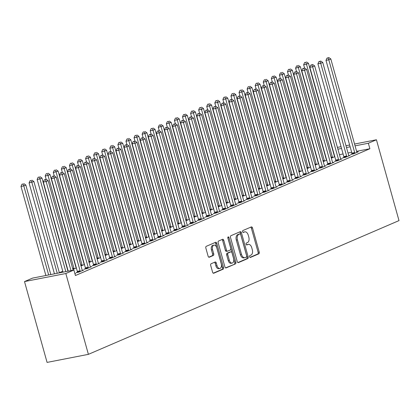 <?xml version="1.0" encoding="UTF-8"?>
<svg xmlns="http://www.w3.org/2000/svg" width="420" height="420" viewBox="0 0 420 420"><rect width="100%" height="100%" fill="white"/><g stroke="black" fill="none" stroke-linecap="round" stroke-linejoin="round"><path stroke-width="0.63" d="M249.59 256.741A0.982 0.593 79 0 0 250.331 257.471A0.982 0.593 79 0 0 250.409 257.444L258.83 253.822A1.402 0.851 79 0 0 259.245 252.131L252.488 227.929A1.402 0.851 79 0 0 251.428 226.889A1.402 0.851 79 0 0 251.323 226.921L242.897 230.548A0.982 0.593 79 0 0 242.608 231.73A0.982 0.593 79 0 0 243.348 232.454A0.982 0.593 79 0 0 243.422 232.433L244.514 231.961A4.494 2.725 79 0 1 244.855 231.856A4.494 2.725 79 0 1 248.252 235.174L248.813 237.19A4.494 2.725 79 0 1 247.48 242.587L246.388 243.054A0.982 0.593 79 0 0 246.099 244.235A0.982 0.593 79 0 0 246.839 244.96A0.982 0.593 79 0 0 246.918 244.939L248.005 244.472A4.494 2.725 79 0 1 248.346 244.367A4.494 2.725 79 0 1 251.743 247.679L252.304 249.701A4.494 2.725 79 0 1 250.971 255.092L249.884 255.565A0.982 0.593 79 0 0 249.59 256.741M211.118 263.744A1.402 0.851 79 0 0 210.698 265.43L212.594 272.223A1.402 0.851 79 0 0 213.659 273.257A1.402 0.851 79 0 0 213.764 273.226L223.12 269.194A1.402 0.851 79 0 0 223.535 267.509L216.778 243.306A1.402 0.851 79 0 0 215.717 242.267A1.402 0.851 79 0 0 215.607 242.298L206.257 246.33A1.402 0.851 79 0 0 205.837 248.015L208.126 256.216A1.402 0.851 79 0 0 209.191 257.255A1.402 0.851 79 0 0 209.297 257.219L213.297 255.497A1.402 0.851 79 0 0 213.717 253.811L212.578 249.743A3.754 2.273 79 0 1 213.98 245.144A3.754 2.273 79 0 1 216.82 247.916L221.272 263.855A3.754 2.273 79 0 1 219.87 268.454A3.754 2.273 79 0 1 217.03 265.676L216.29 263.025A1.402 0.851 79 0 0 215.229 261.986A1.402 0.851 79 0 0 215.119 262.017L211.118 263.744M73.899 270.039L65.825 273.514L24.507 281.573L32.582 278.098L73.899 270.039L75.427 275.52L369.883 148.733L368.356 143.252L355.068 145.845M65.825 273.514L88.394 354.349L399 220.605L376.43 139.771L368.356 143.252M237.248 261.608A1.402 0.851 79 0 0 238.313 262.642A1.402 0.851 79 0 0 238.418 262.61L247.774 258.578A1.402 0.851 79 0 0 248.189 256.893L241.432 232.691A1.402 0.851 79 0 0 240.371 231.651A1.402 0.851 79 0 0 240.261 231.683L230.906 235.715A1.402 0.851 79 0 0 230.491 237.4L237.248 261.608M235.447 263.886L226.091 267.918A1.402 0.851 79 0 1 225.986 267.95A1.402 0.851 79 0 1 224.921 266.915L218.164 242.708A1.402 0.851 79 0 1 218.584 241.022L222.584 239.295A1.402 0.851 79 0 1 222.689 239.264A1.402 0.851 79 0 1 223.755 240.298L226.496 250.115A1.402 0.851 79 0 0 227.556 251.155A1.402 0.851 79 0 0 227.661 251.118L230.317 249.979A1.402 0.851 79 0 0 230.732 248.294L227.882 238.072A0.982 0.593 79 0 1 228.249 236.87A0.982 0.593 79 0 1 228.989 237.594L235.862 262.201A1.402 0.851 79 0 1 235.447 263.886L225.577 267.876M24.507 281.573L47.077 362.407L88.394 354.349M77.401 272.108L76.094 272.669L78.881 272.123L83.727 270.039L82.267 270.322M93.55 265.151L92.242 265.713L95.036 265.167L99.881 263.083L98.417 263.366M76.356 267.955L72.928 269.43M109.704 258.195L108.397 258.757L111.184 258.216L116.03 256.127L114.571 256.415M92.51 260.998L89.082 262.474M125.853 251.244L124.546 251.806L127.339 251.26L132.185 249.175L130.72 249.459M108.659 254.042L105.231 255.518M142.007 244.288L140.7 244.85L143.493 244.303L148.339 242.219L146.874 242.503M124.814 247.086L121.385 248.566M158.161 237.332L156.854 237.893L159.642 237.353L164.488 235.263L163.028 235.547M140.968 240.135L137.54 241.61M174.31 230.375L173.003 230.942L175.796 230.396L180.642 228.307L179.177 228.596M157.117 233.179L153.689 234.654M190.465 223.424L189.158 223.986L191.951 223.44L196.796 221.356L195.332 221.639M173.271 226.222L169.843 227.698M206.619 216.468L205.312 217.03L208.1 216.484L212.945 214.4L211.486 214.683M189.425 219.266L185.992 220.747M222.768 209.512L221.461 210.073L224.254 209.533L229.1 207.443L227.635 207.732M205.574 212.315L202.146 213.791M238.922 202.555L237.615 203.123L240.403 202.577L245.249 200.487L243.789 200.776M221.728 205.359L218.3 206.834M255.071 195.605L253.764 196.166L256.557 195.62L261.403 193.536L259.938 193.82M237.878 198.403L234.449 199.878M271.226 188.648L269.918 189.21L272.711 188.664L277.557 186.58L276.092 186.863M254.032 191.447L250.603 192.927M287.38 181.692L286.072 182.254L288.86 181.713L293.706 179.624L292.246 179.912M270.186 184.496L266.758 185.971M303.529 174.736L302.221 175.303L305.014 174.757L309.86 172.672L308.395 172.956M286.335 177.539L282.907 179.015M319.683 167.785L318.376 168.347L321.169 167.8L326.014 165.716L324.55 166M302.489 170.583L299.061 172.064M335.837 160.828L334.525 161.39L337.318 160.844L342.163 158.76L340.704 159.043M318.644 163.632L315.21 165.107M351.986 153.872L350.679 154.434L353.472 153.893L358.318 151.804L356.853 152.093M334.793 156.676L331.364 158.151M369.883 148.733L356.601 151.321M351.661 152.287L348.017 152.996M343.082 153.962L339.439 154.67M62.774 271.236L59.346 272.717M326.718 160.151L323.29 161.627M343.912 157.353L342.605 157.915L345.397 157.369L350.243 155.284L348.779 155.568M310.564 167.108L307.135 168.583M327.757 164.304L326.45 164.871L329.243 164.325L334.089 162.236L332.624 162.524M294.415 174.064L290.981 175.539M311.608 171.26L310.301 171.822L313.089 171.281L317.935 169.192L316.475 169.481M278.26 181.015L274.832 182.495M295.454 178.216L294.147 178.778L296.94 178.232L301.786 176.148L300.321 176.431M262.106 187.971L258.678 189.446M279.3 185.173L277.993 185.734L280.786 185.189L285.631 183.104L284.167 183.388M245.957 194.927L242.529 196.403M263.151 192.124L261.844 192.685L264.632 192.145L269.477 190.055L268.018 190.344M229.803 201.884L226.375 203.359M246.997 199.08L245.69 199.642L248.483 199.096L253.328 197.012L251.864 197.295M213.654 208.834L210.221 210.315M230.843 206.036L229.535 206.598L232.328 206.052L237.174 203.968L235.709 204.251M197.5 215.791L194.072 217.266M214.694 212.987L213.386 213.554L216.179 213.008L221.025 210.924L219.56 211.208M181.346 222.747L177.917 224.222M198.539 219.944L197.232 220.505L200.025 219.965L204.871 217.875L203.406 218.164M165.197 229.703L161.763 231.178M182.39 226.9L181.083 227.462L183.871 226.916L188.716 224.831L187.257 225.115M149.042 236.654L145.614 238.135M166.236 233.856L164.929 234.418L167.722 233.872L172.567 231.788L171.103 232.071M132.888 243.611L129.46 245.086M150.082 240.807L148.775 241.374L151.567 240.828L156.413 238.739L154.948 239.027M116.739 250.567L113.311 252.042M133.933 247.763L132.626 248.325L135.413 247.784L140.259 245.695L138.799 245.984M100.585 257.518L97.157 258.998M117.779 254.72L116.471 255.281L119.264 254.735L124.11 252.651L122.645 252.934M84.436 264.474L81.002 265.949M101.624 261.676L100.317 262.238L103.11 261.692L107.956 259.607L106.491 259.891M85.475 268.627L84.168 269.194L86.961 268.648L91.807 266.558L90.342 266.847M74.954 273.814L75.653 273.514L74.912 273.661M350.133 146.806L346.49 147.515M341.555 148.481L337.911 149.189M376.43 139.771L354.564 144.039M349.629 145L345.986 145.714M341.05 146.674L337.407 147.389M248.346 244.367L247.233 244.582A4.494 2.725 79 0 0 246.887 244.687L248.005 244.472M246.482 244.86L246.887 244.687M244.855 231.856L243.737 232.076A4.494 2.725 79 0 0 243.395 232.181L244.514 231.961M242.991 232.355L243.395 232.181M249.974 257.371L257.712 254.037A1.402 0.851 79 0 0 258.132 252.352L251.37 228.144A1.402 0.851 79 0 0 250.719 227.183M237.904 262.568L246.656 258.799A1.402 0.851 79 0 0 247.07 257.113L240.314 232.906A1.402 0.851 79 0 0 239.657 231.945M246.372 257.072A0.982 0.593 79 0 0 246.666 255.896L240.734 234.644A0.982 0.593 79 0 0 239.988 233.919A0.982 0.593 79 0 0 239.915 233.945L238.765 234.439A4.494 2.725 79 0 0 237.431 239.836L241.484 254.357A4.494 2.725 79 0 0 244.881 257.675A4.494 2.725 79 0 0 245.222 257.57L246.372 257.072M238.954 234.129A0.982 0.593 79 0 0 238.875 234.14A0.982 0.593 79 0 0 238.802 234.161L239.915 233.945M244.881 257.675L243.768 257.891A4.494 2.725 79 0 1 240.371 254.578L236.313 240.051A4.494 2.725 79 0 1 237.652 234.654L238.802 234.161M227.446 251.165L226.543 251.339A1.402 0.851 79 0 1 226.438 251.37A1.402 0.851 79 0 1 225.377 250.336L222.637 240.518A1.402 0.851 79 0 0 221.981 239.558M234.328 264.107A1.402 0.851 79 0 0 234.743 262.421L227.876 237.809A0.982 0.593 79 0 0 227.824 237.657M229.336 260.305A3.754 2.273 79 0 0 232.176 263.078A3.754 2.273 79 0 0 233.578 258.478L232.013 252.861A1.402 0.851 79 0 0 230.947 251.827A1.402 0.851 79 0 0 230.843 251.858L228.186 253.003A1.402 0.851 79 0 0 227.771 254.688L229.336 260.305L228.223 260.521A3.754 2.273 79 0 0 231.063 263.293L232.176 263.078M229.945 252.037A1.402 0.851 79 0 0 229.834 252.042A1.402 0.851 79 0 0 229.724 252.079L230.843 251.858M228.223 260.521L226.653 254.909A1.402 0.851 79 0 1 227.073 253.223L229.724 252.079M219.87 268.454L218.752 268.669A3.754 2.273 79 0 1 215.912 265.897L215.171 263.24A1.402 0.851 79 0 0 214.515 262.279M213.98 245.144L212.867 245.364A3.754 2.273 79 0 0 211.465 249.963L212.578 249.743M208.782 257.177L212.184 255.717A1.402 0.851 79 0 0 212.599 254.027L211.465 249.963M213.25 273.184L222.002 269.414A1.402 0.851 79 0 0 222.416 267.729L215.66 243.521A1.402 0.851 79 0 0 215.003 242.56M334.677 156.723L334.572 156.544A1.428 0.866 -101 0 1 334.373 156.056L308.474 63.305L306.458 64.176L303.665 64.722L304.589 68.035M305.729 62.297L304.61 62.517L305.729 62.297L306.458 64.176L332.351 156.928A1.428 0.866 -101 0 1 332.435 157.463L332.446 157.684M306.537 61.95L308.474 63.305M303.665 64.722L304.61 62.517M354.779 153.326L354.769 153.106A1.428 0.866 79 0 0 354.685 152.57L328.786 59.819L330.808 58.947L356.706 151.704A1.428 0.866 79 0 0 356.906 152.187L357.01 152.371M351.997 154.177L351.981 153.652A1.428 0.866 79 0 0 351.892 153.116L325.999 60.365L328.786 59.819L328.062 57.939L328.865 57.593L326.944 58.16L328.062 57.939M326.944 58.16L325.999 60.365M330.808 58.947L328.865 57.593M326.603 160.204L326.498 160.02A1.428 0.866 -101 0 1 326.298 159.537L300.4 66.785L295.591 68.198L296.515 71.51M297.649 65.772L296.536 65.993L297.649 65.772L298.379 67.652L324.277 160.403A1.428 0.866 -101 0 1 324.361 160.944L324.371 161.165M298.457 65.425L300.4 66.785M295.591 68.198L296.536 65.993M318.523 163.679L318.423 163.501A1.428 0.866 -101 0 1 318.218 163.013L292.325 70.261L290.304 71.132L287.511 71.673L288.44 74.991M289.574 69.253L288.456 69.468L289.574 69.253L290.304 71.132L316.202 163.884A1.428 0.866 -101 0 1 316.286 164.419L316.292 164.64M290.383 68.906L292.325 70.261M287.511 71.673L288.456 69.468M346.705 156.807L346.694 156.587A1.428 0.866 79 0 0 346.61 156.046L320.712 63.294L322.733 62.428L348.626 155.179A1.428 0.866 79 0 0 348.831 155.668L348.936 155.846M343.922 157.657L343.901 157.127A1.428 0.866 79 0 0 343.817 156.592L317.919 63.84L320.712 63.294L319.982 61.42L320.791 61.068L318.869 61.635L319.982 61.42M318.869 61.635L317.919 63.84M322.733 62.428L320.791 61.068M338.625 160.282L338.62 160.062A1.428 0.866 79 0 0 338.536 159.527L312.637 66.775L314.654 65.903L340.552 158.655A1.428 0.866 79 0 0 340.751 159.143L340.856 159.322M335.848 161.133L335.827 160.608A1.428 0.866 79 0 0 335.743 160.072L309.844 67.321L312.637 66.775L311.908 64.895L312.716 64.549L310.79 65.111L311.908 64.895M310.79 65.111L309.844 67.321M314.654 65.903L312.716 64.549M310.448 167.155L310.343 166.976A1.428 0.866 -101 0 1 310.144 166.488L284.245 73.736L282.23 74.608L279.437 75.154L280.361 78.467M281.5 72.728L280.381 72.949L281.5 72.728L282.23 74.608L308.123 167.359A1.428 0.866 -101 0 1 308.212 167.895L308.217 168.116M282.308 72.382L284.245 73.736M279.437 75.154L280.381 72.949M302.374 170.636L302.269 170.452A1.428 0.866 -101 0 1 302.069 169.969L276.171 77.217L271.362 78.629L272.286 81.942M273.425 76.209L272.307 76.424L273.425 76.209L274.15 78.083L300.048 170.835A1.428 0.866 -101 0 1 300.132 171.376L300.143 171.596M274.229 75.857L276.171 77.217M271.362 78.629L272.307 76.424M330.55 163.763L330.54 163.537A1.428 0.866 79 0 0 330.456 163.002L304.558 70.25L306.579 69.384L332.477 162.136A1.428 0.866 79 0 0 332.677 162.619L332.782 162.803M327.768 164.614L327.752 164.084A1.428 0.866 79 0 0 327.668 163.548L301.77 70.796L304.558 70.25L303.833 68.371L304.637 68.024L302.715 68.591L303.833 68.371M302.715 68.591L301.77 70.796M306.579 69.384L304.637 68.024M322.476 167.239L322.466 167.018A1.428 0.866 79 0 0 322.381 166.483L296.483 73.731L298.505 72.859L324.397 165.611A1.428 0.866 79 0 0 324.602 166.1L324.707 166.278M319.694 168.089L319.673 167.564A1.428 0.866 79 0 0 319.589 167.024L293.69 74.272L296.483 73.731L295.754 71.852L296.562 71.5L294.641 72.067L295.754 71.852M294.641 72.067L293.69 74.272M298.505 72.859L296.562 71.5M294.294 174.111L294.194 173.933A1.428 0.866 -101 0 1 293.99 173.444L268.097 80.692L266.075 81.564L263.282 82.105L264.212 85.423M265.346 79.684L264.233 79.9L265.346 79.684L266.075 81.564L291.974 174.316A1.428 0.866 -101 0 1 292.058 174.851L292.068 175.072M266.154 79.338L268.097 80.692M263.282 82.105L264.233 79.9M314.396 170.714L314.391 170.494A1.428 0.866 79 0 0 314.307 169.958L288.409 77.207L290.425 76.335L316.323 169.087A1.428 0.866 79 0 0 316.522 169.575L316.627 169.754M311.619 171.565L311.598 171.04A1.428 0.866 79 0 0 311.514 170.504L285.616 77.752L288.409 77.207L287.679 75.327L288.488 74.981L286.561 75.547L287.679 75.327M286.561 75.547L285.616 77.752M290.425 76.335L288.488 74.981M286.219 177.592L286.115 177.408A1.428 0.866 -101 0 1 285.915 176.925L260.017 84.168L258.001 85.04L255.208 85.586L256.132 88.898M257.271 83.16L256.153 83.38L257.271 83.16L258.001 85.04L283.899 177.791A1.428 0.866 -101 0 1 283.983 178.327L283.988 178.553M258.079 82.814L260.017 84.168M255.208 85.586L256.153 83.38M306.322 174.195L306.311 173.975A1.428 0.866 79 0 0 306.227 173.434L280.334 80.682L282.35 79.816L308.248 172.567A1.428 0.866 79 0 0 308.448 173.05L308.553 173.234M303.539 175.046L303.524 174.515A1.428 0.866 79 0 0 303.44 173.98L277.541 81.228L280.334 80.682L279.605 78.802L280.413 78.456L278.486 79.023L279.605 78.802M278.486 79.023L277.541 81.228M282.35 79.816L280.413 78.456M278.145 181.067L278.04 180.889A1.428 0.866 -101 0 1 277.841 180.401L251.942 87.649L247.133 89.061L248.057 92.374M249.197 86.641L248.078 86.856L249.197 86.641L249.921 88.515L275.819 181.272A1.428 0.866 -101 0 1 275.903 181.808L275.914 182.028M250 86.289L251.942 87.649M247.133 89.061L248.078 86.856M270.07 184.543L269.966 184.364A1.428 0.866 -101 0 1 269.761 183.876L243.868 91.124L241.847 91.996L239.053 92.542L239.983 95.855M241.117 90.116L240.004 90.337L241.117 90.116L241.847 91.996L267.745 184.748A1.428 0.866 -101 0 1 267.829 185.283L267.839 185.504M241.925 89.77L243.868 91.124M239.053 92.542L240.004 90.337M261.991 188.024L261.886 187.84A1.428 0.866 -101 0 1 261.686 187.357L235.788 94.605L233.772 95.471L230.979 96.017L231.903 99.33M233.042 93.592L231.924 93.812L233.042 93.592L233.772 95.471L259.67 188.223A1.428 0.866 -101 0 1 259.754 188.759L259.76 188.984M233.851 93.245L235.788 94.605M230.979 96.017L231.924 93.812M253.916 191.499L253.811 191.321A1.428 0.866 -101 0 1 253.612 190.832L227.714 98.081L225.697 98.952L222.905 99.493L223.828 102.811M224.968 97.073L223.85 97.288L224.968 97.073L225.697 98.952L251.591 191.704A1.428 0.866 -101 0 1 251.674 192.239L251.685 192.46M225.771 96.726L227.714 98.081M222.905 99.493L223.85 97.288M245.842 194.975L245.737 194.796A1.428 0.866 -101 0 1 245.537 194.308L219.639 101.556L217.618 102.427L214.825 102.974L215.754 106.286M216.888 100.548L215.775 100.769L216.888 100.548L217.618 102.427L243.516 195.179A1.428 0.866 -101 0 1 243.6 195.715L243.611 195.935M217.697 100.202L219.639 101.556M214.825 102.974L215.775 100.769M237.762 198.455L237.662 198.272A1.428 0.866 -101 0 1 237.458 197.788L211.559 105.037L209.543 105.903L206.75 106.449L207.674 109.762M208.814 104.023L207.695 104.244L208.814 104.023L209.543 105.903L235.441 198.655A1.428 0.866 -101 0 1 235.526 199.196L235.531 199.416M209.622 103.677L211.559 105.037M206.75 106.449L207.695 104.244M229.688 201.931L229.583 201.752A1.428 0.866 -101 0 1 229.383 201.264L203.485 108.512L201.469 109.384L198.676 109.925L199.6 113.242M200.739 107.504L199.621 107.72L200.739 107.504L201.469 109.384L227.362 202.136A1.428 0.866 -101 0 1 227.446 202.671L227.456 202.892M201.547 107.158L203.485 108.512M198.676 109.925L199.621 107.72M221.613 205.406L221.508 205.228A1.428 0.866 -101 0 1 221.309 204.74L195.41 111.988L193.389 112.859L190.601 113.405L191.525 116.718M192.659 110.98L191.546 111.2L192.659 110.98L193.389 112.859L219.287 205.611A1.428 0.866 -101 0 1 219.371 206.147L219.382 206.367M193.468 110.633L195.41 111.988M190.601 113.405L191.546 111.2M213.533 208.887L213.434 208.703A1.428 0.866 -101 0 1 213.229 208.22L187.336 115.469L182.522 116.881L183.451 120.194M184.585 114.461L183.466 114.676L184.585 114.461L185.315 116.335L211.213 209.087A1.428 0.866 -101 0 1 211.297 209.627L211.302 209.848M185.393 114.109L187.336 115.469M182.522 116.881L183.466 114.676M298.247 177.671L298.237 177.45A1.428 0.866 79 0 0 298.153 176.915L272.255 84.163L274.276 83.291L300.174 176.043A1.428 0.866 79 0 0 300.373 176.531L300.479 176.71M295.465 178.521L295.444 177.996A1.428 0.866 79 0 0 295.36 177.455L269.467 84.704L272.255 84.163L271.525 82.283L272.333 81.937L270.412 82.498L271.525 82.283M270.412 82.498L269.467 84.704M274.276 83.291L272.333 81.937M290.168 181.146L290.162 180.925A1.428 0.866 79 0 0 290.078 180.39L264.18 87.638L266.201 86.767L292.094 179.519A1.428 0.866 79 0 0 292.299 180.007L292.399 180.185M287.39 181.997L287.369 181.472A1.428 0.866 79 0 0 287.285 180.936L261.387 88.184L264.18 87.638L263.45 85.759L264.259 85.412L262.332 85.979L263.45 85.759M262.332 85.979L261.387 88.184M266.201 86.767L264.259 85.412M282.093 184.627L282.082 184.406A1.428 0.866 79 0 0 281.998 183.866L256.106 91.114L258.122 90.248L284.02 182.999A1.428 0.866 79 0 0 284.219 183.482L284.324 183.666M279.316 185.477L279.295 184.947A1.428 0.866 79 0 0 279.211 184.411L253.312 91.66L256.106 91.114L255.376 89.239L256.184 88.888L254.258 89.455L255.376 89.239M254.258 89.455L253.312 91.66M258.122 90.248L256.184 88.888M274.019 188.102L274.008 187.882A1.428 0.866 79 0 0 273.924 187.346L248.026 94.595L250.047 93.723L275.945 186.475A1.428 0.866 79 0 0 276.145 186.963L276.25 187.142M271.236 188.953L271.215 188.428A1.428 0.866 79 0 0 271.131 187.892L245.238 95.135L248.026 94.595L247.296 92.715L248.105 92.368L246.183 92.93L247.296 92.715M246.183 92.93L245.238 95.135M250.047 93.723L248.105 92.368M265.939 191.583L265.934 191.357A1.428 0.866 79 0 0 265.85 190.822L239.951 98.07L241.972 97.204L267.865 189.956A1.428 0.866 79 0 0 268.07 190.439L268.17 190.622M263.161 192.428L263.141 191.903A1.428 0.866 79 0 0 263.057 191.368L237.158 98.616L239.951 98.07L239.222 96.191L240.03 95.844L238.103 96.411L239.222 96.191M238.103 96.411L237.158 98.616M241.972 97.204L240.03 95.844M257.864 195.059L257.854 194.838A1.428 0.866 79 0 0 257.77 194.303L231.877 101.546L233.893 100.679L259.791 193.431A1.428 0.866 79 0 0 259.99 193.919L260.096 194.098M255.087 195.909L255.066 195.379A1.428 0.866 79 0 0 254.982 194.843L229.084 102.092L231.877 101.546L231.147 99.671L231.956 99.32L230.029 99.886L231.147 99.671M230.029 99.886L229.084 102.092M233.893 100.679L231.956 99.32M249.79 198.534L249.779 198.314A1.428 0.866 79 0 0 249.695 197.778L223.797 105.026L225.818 104.155L251.716 196.907A1.428 0.866 79 0 0 251.916 197.395L252.021 197.573M247.007 199.385L246.986 198.859A1.428 0.866 79 0 0 246.902 198.324L221.009 105.572L223.797 105.026L223.072 103.147L223.876 102.8L221.954 103.367L223.072 103.147M221.954 103.367L221.009 105.572M225.818 104.155L223.876 102.8M241.71 202.015L241.705 201.789A1.428 0.866 79 0 0 241.621 201.254L215.722 108.502L217.744 107.636L243.637 200.387A1.428 0.866 79 0 0 243.841 200.87L243.941 201.054M238.933 202.865L238.912 202.335A1.428 0.866 79 0 0 238.828 201.799L212.929 109.048L215.722 108.502L214.993 106.622L215.801 106.276L213.88 106.843L214.993 106.622M213.88 106.843L212.929 109.048M217.744 107.636L215.801 106.276M233.636 205.49L233.63 205.27A1.428 0.866 79 0 0 233.541 204.734L207.648 111.983L209.664 111.111L235.562 203.863A1.428 0.866 79 0 0 235.762 204.351L235.867 204.53M230.858 206.341L230.837 205.816A1.428 0.866 79 0 0 230.753 205.275L204.855 112.523L207.648 111.983L206.918 110.103L207.727 109.757L205.8 110.318L206.918 110.103M205.8 110.318L204.855 112.523M209.664 111.111L207.727 109.757M205.459 212.363L205.354 212.184A1.428 0.866 -101 0 1 205.154 211.696L179.256 118.944L177.24 119.816L174.447 120.356L175.371 123.674M176.51 117.936L175.392 118.151L176.51 117.936L177.24 119.816L203.133 212.567A1.428 0.866 -101 0 1 203.217 213.103L203.228 213.323M177.319 117.59L179.256 118.944M174.447 120.356L175.392 118.151M225.561 208.966L225.55 208.745A1.428 0.866 79 0 0 225.466 208.21L199.568 115.458L201.59 114.587L227.488 207.338A1.428 0.866 79 0 0 227.687 207.827L227.792 208.005M222.779 209.816L222.763 209.291A1.428 0.866 79 0 0 222.673 208.756L196.781 116.004L199.568 115.458L198.844 113.579L199.647 113.232L197.726 113.799L198.844 113.579M197.726 113.799L196.781 116.004M201.59 114.587L199.647 113.232M197.384 215.843L197.279 215.66A1.428 0.866 -101 0 1 197.08 215.177L171.181 122.425L166.373 123.837L167.297 127.15M168.43 121.412L167.317 121.632L168.43 121.412L169.16 123.291L195.059 216.043A1.428 0.866 -101 0 1 195.143 216.578L195.153 216.804M169.239 121.065L171.181 122.425M166.373 123.837L167.317 121.632M217.487 212.447L217.476 212.226A1.428 0.866 79 0 0 217.392 211.685L191.494 118.933L193.515 118.067L219.408 210.819A1.428 0.866 79 0 0 219.613 211.302L219.718 211.486M214.704 213.297L214.683 212.767A1.428 0.866 79 0 0 214.599 212.231L188.701 119.48L191.494 118.933L190.764 117.054L191.572 116.708L189.651 117.275L190.764 117.054M189.651 117.275L188.701 119.48M193.515 118.067L191.572 116.708M189.304 219.319L189.205 219.14A1.428 0.866 -101 0 1 189 218.652L163.107 125.9L158.293 127.312L159.222 130.631M160.356 124.892L159.238 125.108L160.356 124.892L161.086 126.767L186.984 219.524A1.428 0.866 -101 0 1 187.068 220.059L187.073 220.28M161.165 124.541L163.107 125.9M158.293 127.312L159.238 125.108M209.407 215.922L209.402 215.702A1.428 0.866 79 0 0 209.317 215.166L183.419 122.414L185.435 121.543L211.334 214.294A1.428 0.866 79 0 0 211.533 214.783L211.638 214.961M206.63 216.773L206.609 216.248A1.428 0.866 79 0 0 206.525 215.707L180.626 122.955L183.419 122.414L182.69 120.535L183.498 120.188L181.571 120.75L182.69 120.535M181.571 120.75L180.626 122.955M185.435 121.543L183.498 120.188M181.23 222.794L181.125 222.616A1.428 0.866 -101 0 1 180.925 222.128L155.027 129.376L153.011 130.247L150.218 130.793L151.142 134.106M152.281 128.368L151.163 128.588L152.281 128.368L153.011 130.247L178.904 222.999A1.428 0.866 -101 0 1 178.994 223.535L178.999 223.755M153.09 128.021L155.027 129.376M150.218 130.793L151.163 128.588M201.332 219.398L201.322 219.177A1.428 0.866 79 0 0 201.238 218.642L175.34 125.89L177.361 125.018L203.259 217.775A1.428 0.866 79 0 0 203.459 218.258L203.564 218.442M198.55 220.248L198.534 219.723A1.428 0.866 79 0 0 198.45 219.188L172.552 126.436L175.34 125.89L174.615 124.01L175.418 123.664L173.497 124.231L174.615 124.01M173.497 124.231L172.552 126.436M177.361 125.018L175.418 123.664M173.156 226.275L173.05 226.091A1.428 0.866 -101 0 1 172.851 225.608L146.953 132.857L142.144 134.269L143.068 137.582M144.207 131.843L143.089 132.064L144.207 131.843L144.931 133.723L170.83 226.475A1.428 0.866 -101 0 1 170.914 227.01L170.924 227.236M145.01 131.497L146.953 132.857M142.144 134.269L143.089 132.064M193.258 222.878L193.247 222.658A1.428 0.866 79 0 0 193.163 222.117L167.265 129.365L169.286 128.499L195.179 221.251A1.428 0.866 79 0 0 195.384 221.739L195.489 221.917M190.475 223.729L190.454 223.198A1.428 0.866 79 0 0 190.37 222.663L164.472 129.911L167.265 129.365L166.535 127.491L167.344 127.139L165.422 127.706L166.535 127.491M165.422 127.706L164.472 129.911M169.286 128.499L167.344 127.139M165.076 229.751L164.976 229.572A1.428 0.866 -101 0 1 164.771 229.084L138.878 136.332L136.857 137.203L134.064 137.744L134.993 141.062M136.127 135.324L135.014 135.539L136.127 135.324L136.857 137.203L162.755 229.955A1.428 0.866 -101 0 1 162.839 230.491L162.85 230.711M136.936 134.978L138.878 136.332M134.064 137.744L135.014 135.539M185.178 226.354L185.173 226.133A1.428 0.866 79 0 0 185.089 225.598L159.191 132.846L161.207 131.975L187.105 224.726A1.428 0.866 79 0 0 187.309 225.215L187.409 225.393M182.401 227.204L182.38 226.679A1.428 0.866 79 0 0 182.296 226.144L156.398 133.392L159.191 132.846L158.461 130.966L159.269 130.62L157.343 131.182L158.461 130.966M157.343 131.182L156.398 133.392M161.207 131.975L159.269 130.62M157.001 233.226L156.896 233.047A1.428 0.866 -101 0 1 156.697 232.559L130.798 139.808L128.782 140.679L125.99 141.225L126.914 144.538M128.053 138.799L126.934 139.02L128.053 138.799L128.782 140.679L154.681 233.431A1.428 0.866 -101 0 1 154.765 233.966L154.77 234.187M128.861 138.453L130.798 139.808M125.99 141.225L126.934 139.02M177.103 229.834L177.093 229.609A1.428 0.866 79 0 0 177.009 229.073L151.116 136.322L153.132 135.455L179.03 228.207A1.428 0.866 79 0 0 179.23 228.69L179.335 228.874M174.321 230.685L174.305 230.155A1.428 0.866 79 0 0 174.221 229.619L148.323 136.868L151.116 136.322L150.386 134.442L151.195 134.095L149.268 134.662L150.386 134.442M149.268 134.662L148.323 136.868M153.132 135.455L151.195 134.095M148.927 236.707L148.822 236.523A1.428 0.866 -101 0 1 148.622 236.04L122.724 143.288L117.915 144.701L118.839 148.013M119.978 142.28L118.86 142.496L119.978 142.28L120.703 144.154L146.601 236.906A1.428 0.866 -101 0 1 146.685 237.447L146.696 237.668M120.782 141.928L122.724 143.288M117.915 144.701L118.86 142.496M169.029 233.31L169.019 233.09A1.428 0.866 79 0 0 168.934 232.554L143.036 139.802L145.058 138.931L170.956 231.683A1.428 0.866 79 0 0 171.155 232.171L171.26 232.349M166.247 234.161L166.226 233.636A1.428 0.866 79 0 0 166.142 233.095L140.249 140.343L143.036 139.802L142.306 137.923L143.115 137.571L141.194 138.138L142.306 137.923M141.194 138.138L140.249 140.343M145.058 138.931L143.115 137.571M140.852 240.182L140.747 240.004A1.428 0.866 -101 0 1 140.542 239.516L114.65 146.764L112.628 147.635L109.835 148.176L110.764 151.494M111.898 145.756L110.786 145.971L111.898 145.756L112.628 147.635L138.527 240.387A1.428 0.866 -101 0 1 138.611 240.922L138.621 241.143M112.707 145.409L114.65 146.764M109.835 148.176L110.786 145.971M160.949 236.786L160.944 236.565A1.428 0.866 79 0 0 160.86 236.03L134.962 143.278L136.983 142.406L162.876 235.158A1.428 0.866 79 0 0 163.081 235.646L163.18 235.825M158.172 237.636L158.151 237.111A1.428 0.866 79 0 0 158.067 236.576L132.169 143.824L134.962 143.278L134.232 141.398L135.041 141.052L133.114 141.619L134.232 141.398M133.114 141.619L132.169 143.824M136.983 142.406L135.041 141.052M132.773 243.663L132.667 243.479A1.428 0.866 -101 0 1 132.468 242.996L106.57 150.239L104.554 151.111L101.761 151.657L102.685 154.97M103.824 149.231L102.706 149.452L103.824 149.231L104.554 151.111L130.452 243.863A1.428 0.866 -101 0 1 130.536 244.398L130.541 244.624M104.633 148.885L106.57 150.239M101.761 151.657L102.706 149.452M152.875 240.266L152.864 240.046A1.428 0.866 79 0 0 152.78 239.505L126.887 146.753L128.903 145.887L154.802 238.639A1.428 0.866 79 0 0 155.001 239.122L155.106 239.305M150.097 241.117L150.077 240.587A1.428 0.866 79 0 0 149.993 240.051L124.094 147.299L126.887 146.753L126.158 144.874L126.966 144.527L125.039 145.094L126.158 144.874M125.039 145.094L124.094 147.299M128.903 145.887L126.966 144.527M124.698 247.139L124.593 246.96A1.428 0.866 -101 0 1 124.394 246.472L98.495 153.72L96.479 154.586L93.686 155.132L94.61 158.445M95.749 152.712L94.631 152.927L95.749 152.712L96.479 154.586L122.372 247.338A1.428 0.866 -101 0 1 122.456 247.879L122.467 248.099M96.558 152.36L98.495 153.72M93.686 155.132L94.631 152.927M144.8 243.742L144.79 243.521A1.428 0.866 79 0 0 144.706 242.986L118.808 150.234L120.829 149.363L146.727 242.114A1.428 0.866 79 0 0 146.927 242.603L147.031 242.781M142.018 244.592L141.997 244.067A1.428 0.866 79 0 0 141.913 243.527L116.02 150.775L118.808 150.234L118.078 148.355L118.886 148.008L116.965 148.57L118.078 148.355M116.965 148.57L116.02 150.775M120.829 149.363L118.886 148.008M116.623 250.614L116.519 250.435A1.428 0.866 -101 0 1 116.319 249.947L90.421 157.196L88.4 158.067L85.607 158.613L86.536 161.926M87.67 156.188L86.557 156.403L87.67 156.188L88.4 158.067L114.298 250.819A1.428 0.866 -101 0 1 114.382 251.354L114.392 251.575M88.478 155.841L90.421 157.196M85.607 158.613L86.557 156.403M136.721 247.217L136.715 246.997A1.428 0.866 79 0 0 136.631 246.461L110.733 153.709L112.754 152.838L138.647 245.59A1.428 0.866 79 0 0 138.852 246.078L138.952 246.257M133.943 248.068L133.922 247.543A1.428 0.866 79 0 0 133.838 247.007L107.94 154.256L110.733 153.709L110.003 151.83L110.812 151.484L108.885 152.05L110.003 151.83M108.885 152.05L107.94 154.256M112.754 152.838L110.812 151.484M108.544 254.095L108.444 253.911A1.428 0.866 -101 0 1 108.239 253.428L82.341 160.676L80.325 161.542L77.532 162.089L78.456 165.401M79.595 159.663L78.477 159.884L79.595 159.663L80.325 161.542L106.223 254.294A1.428 0.866 -101 0 1 106.307 254.83L106.312 255.055M80.404 159.316L82.341 160.676M77.532 162.089L78.477 159.884M128.646 250.698L128.636 250.478A1.428 0.866 79 0 0 128.552 249.937L102.659 157.185L104.675 156.319L130.573 249.071A1.428 0.866 79 0 0 130.772 249.553L130.877 249.737M125.869 251.548L125.848 251.018A1.428 0.866 79 0 0 125.764 250.483L99.865 157.731L102.659 157.185L101.929 155.311L102.737 154.959L100.811 155.526L101.929 155.311M100.811 155.526L99.865 157.731M104.675 156.319L102.737 154.959M100.469 257.57L100.364 257.392A1.428 0.866 -101 0 1 100.165 256.904L74.267 164.152L72.251 165.023L69.458 165.564L70.382 168.882M71.521 163.144L70.403 163.359L71.521 163.144L72.251 165.023L98.144 257.775A1.428 0.866 -101 0 1 98.228 258.31L98.238 258.531M72.329 162.797L74.267 164.152M69.458 165.564L70.403 163.359M120.572 254.173L120.561 253.953A1.428 0.866 79 0 0 120.477 253.418L94.579 160.666L96.6 159.794L122.498 252.546A1.428 0.866 79 0 0 122.698 253.034L122.803 253.213M117.789 255.024L117.768 254.499A1.428 0.866 79 0 0 117.684 253.964L91.791 161.207L94.579 160.666L93.854 158.786L94.658 158.44L92.736 159.002L93.854 158.786M92.736 159.002L91.791 161.207M96.6 159.794L94.658 158.44M92.395 261.046L92.29 260.867A1.428 0.866 -101 0 1 92.09 260.379L66.192 167.627L64.171 168.499L61.383 169.045L62.307 172.358M63.441 166.619L62.328 166.84L63.441 166.619L64.171 168.499L90.069 261.25A1.428 0.866 -101 0 1 90.153 261.786L90.164 262.007M64.249 166.273L66.192 167.627M61.383 169.045L62.328 166.84M112.492 257.654L112.487 257.428A1.428 0.866 79 0 0 112.403 256.893L86.504 164.141L88.526 163.27L114.419 256.027A1.428 0.866 79 0 0 114.623 256.51L114.723 256.694M109.715 258.5L109.694 257.975A1.428 0.866 79 0 0 109.61 257.439L83.711 164.687L86.504 164.141L85.775 162.262L86.583 161.915L84.662 162.482L85.775 162.262M84.662 162.482L83.711 164.687M88.526 163.27L86.583 161.915M84.315 264.526L84.215 264.343A1.428 0.866 -101 0 1 84.011 263.86L58.118 171.108L53.303 172.52L54.233 175.833M55.367 170.095L54.248 170.315L55.367 170.095L56.096 171.974L81.995 264.726A1.428 0.866 -101 0 1 82.079 265.267L82.084 265.487M56.175 169.748L58.118 171.108M53.303 172.52L54.248 170.315M104.417 261.13L104.412 260.909A1.428 0.866 79 0 0 104.323 260.374L78.43 167.617L80.446 166.751L106.344 259.502A1.428 0.866 79 0 0 106.544 259.99L106.648 260.169M101.64 261.98L101.619 261.45A1.428 0.866 79 0 0 101.535 260.915L75.637 168.163L78.43 167.617L77.7 165.743L78.508 165.391L76.582 165.958L77.7 165.743M76.582 165.958L75.637 168.163M80.446 166.751L78.508 165.391M76.24 268.002L76.136 267.824A1.428 0.866 -101 0 1 75.936 267.335L50.038 174.584L48.022 175.455L45.229 175.996L46.153 179.314M47.292 173.576L46.174 173.791L47.292 173.576L48.022 175.455L73.915 268.207A1.428 0.866 -101 0 1 73.999 268.742L74.009 268.963M48.101 173.229L50.038 174.584M45.229 175.996L46.174 173.791M96.343 264.605L96.332 264.385A1.428 0.866 79 0 0 96.248 263.849L70.35 171.097L72.371 170.226L98.27 262.978A1.428 0.866 79 0 0 98.469 263.466L98.574 263.644M93.56 265.456L93.545 264.931A1.428 0.866 79 0 0 93.455 264.395L67.562 171.644L70.35 171.097L69.626 169.218L70.429 168.872L68.507 169.439L69.626 169.218M68.507 169.439L67.562 171.644M72.371 170.226L70.429 168.872M68.003 271.189A1.428 0.866 -101 0 1 67.861 270.811L41.963 178.059L39.942 178.93L37.154 179.477L63.032 272.16M39.212 177.051L38.099 177.272L39.212 177.051L39.942 178.93L65.819 271.614M40.021 176.704L41.963 178.059M37.154 179.477L38.099 177.272M88.268 268.086L88.258 267.86A1.428 0.866 79 0 0 88.174 267.325L62.276 174.573L64.297 173.707L90.19 266.459A1.428 0.866 79 0 0 90.395 266.942L90.499 267.125M85.486 268.937L85.465 268.406A1.428 0.866 79 0 0 85.381 267.871L59.483 175.119L62.276 174.573L61.546 172.694L62.354 172.347L60.433 172.914L61.546 172.694M60.433 172.914L59.483 175.119M64.297 173.707L62.354 172.347M59.388 272.869L33.889 181.54L29.075 182.952L54.448 273.83M31.138 180.532L30.02 180.747L31.138 180.532L31.868 182.406L57.241 273.289M31.946 180.18L33.889 181.54M29.075 182.952L30.02 180.747M80.189 271.562L80.183 271.341A1.428 0.866 79 0 0 80.099 270.806L54.201 178.054L56.217 177.182L82.115 269.934A1.428 0.866 79 0 0 82.315 270.422L82.42 270.601M77.411 272.412L77.39 271.887A1.428 0.866 79 0 0 77.306 271.346L51.408 178.595L54.201 178.054L53.471 176.174L54.28 175.828L52.353 176.39L53.471 176.174M52.353 176.39L51.408 178.595M56.217 177.182L54.28 175.828M50.804 274.544L25.809 185.015L23.793 185.887L21 186.428L45.869 275.504M23.063 184.007L21.945 184.222L23.063 184.007L23.793 185.887L48.662 274.964M23.872 183.661L25.809 185.015M21 186.428L21.945 184.222M70.996 270.606L46.127 181.529L48.143 180.658L73.138 270.186M68.203 271.147L43.334 182.075L46.127 181.529L45.397 179.65L46.2 179.303L44.279 179.87L45.397 179.65M44.279 179.87L43.334 182.075M48.143 180.658L46.2 179.303M251.37 228.144L252.488 227.929M258.132 252.352L259.245 252.131M257.712 254.037L258.83 253.822M240.314 232.906L241.432 232.691M247.07 257.113L248.189 256.893M246.656 258.799L247.774 258.578M237.652 234.654L238.765 234.439M236.313 240.051L237.431 239.836M240.371 254.578L241.484 254.357M222.637 240.518L223.755 240.298M225.377 250.336L226.496 250.115M227.876 237.809L228.989 237.594M234.743 262.421L235.862 262.201M227.073 253.223L228.186 253.003M226.653 254.909L227.771 254.688M215.171 263.24L216.29 263.025M215.912 265.897L217.03 265.676M212.599 254.027L213.717 253.811M212.184 255.717L213.297 255.497M215.66 243.521L216.778 243.306M222.416 267.729L223.535 267.509M222.002 269.414L223.12 269.194M331.091 157.174L332.351 156.928M331.238 157.7L332.435 157.463M354.769 153.106L351.981 153.652M354.685 152.57L351.892 153.116M323.017 160.65L324.277 160.403M323.164 161.175L324.361 160.944M314.937 164.131L316.202 163.884M315.084 164.651L316.286 164.419M346.694 156.587L343.901 157.127M346.61 156.046L343.817 156.592M338.62 160.062L335.827 160.608M338.536 159.527L335.743 160.072M306.863 167.606L308.123 167.359M307.01 168.131L308.212 167.895M298.788 171.082L300.048 170.835M298.935 171.607L300.132 171.376M330.54 163.537L327.752 164.084M330.456 163.002L327.668 163.548M322.466 167.018L319.673 167.564M322.381 166.483L319.589 167.024M290.708 174.562L291.974 174.316M290.855 175.088L292.058 174.851M314.391 170.494L311.598 171.04M314.307 169.958L311.514 170.504M282.634 178.038L283.899 177.791M282.781 178.563L283.983 178.327M306.311 173.975L303.524 174.515M306.227 173.434L303.44 173.98M274.559 181.514L275.819 181.272M274.706 182.038L275.903 181.808M266.485 184.994L267.745 184.748M266.627 185.519L267.829 185.283M258.405 188.47L259.67 188.223M258.552 188.995L259.754 188.759M250.331 191.945L251.591 191.704M250.478 192.47L251.674 192.239M242.256 195.426L243.516 195.179M242.398 195.951L243.6 195.715M234.176 198.902L235.441 198.655M234.323 199.427L235.526 199.196M226.102 202.382L227.362 202.136M226.249 202.907L227.446 202.671M218.027 205.858L219.287 205.611M218.174 206.383L219.371 206.147M209.947 209.333L211.213 209.087M210.095 209.858L211.297 209.627M298.237 177.45L295.444 177.996M298.153 176.915L295.36 177.455M290.162 180.925L287.369 181.472M290.078 180.39L287.285 180.936M282.082 184.406L279.295 184.947M281.998 183.866L279.211 184.411M274.008 187.882L271.215 188.428M273.924 187.346L271.131 187.892M265.934 191.357L263.141 191.903M265.85 190.822L263.057 191.368M257.854 194.838L255.066 195.379M257.77 194.303L254.982 194.843M249.779 198.314L246.986 198.859M249.695 197.778L246.902 198.324M241.705 201.789L238.912 202.335M241.621 201.254L238.828 201.799M233.63 205.27L230.837 205.816M233.541 204.734L230.753 205.275M201.873 212.814L203.133 212.567M202.02 213.339L203.217 213.103M225.55 208.745L222.763 209.291M225.466 208.21L222.673 208.756M193.798 216.29L195.059 216.043M193.946 216.815L195.143 216.578M217.476 212.226L214.683 212.767M217.392 211.685L214.599 212.231M185.719 219.765L186.984 219.524M185.866 220.29L187.068 220.059M209.402 215.702L206.609 216.248M209.317 215.166L206.525 215.707M177.644 223.246L178.904 222.999M177.791 223.771L178.994 223.535M201.322 219.177L198.534 219.723M201.238 218.642L198.45 219.188M169.57 226.721L170.83 226.475M169.717 227.246L170.914 227.01M193.247 222.658L190.454 223.198M193.163 222.117L190.37 222.663M161.49 230.202L162.755 229.955M161.637 230.722L162.839 230.491M185.173 226.133L182.38 226.679M185.089 225.598L182.296 226.144M153.416 233.678L154.681 233.431M153.562 234.203L154.765 233.966M177.093 229.609L174.305 230.155M177.009 229.073L174.221 229.619M145.341 237.153L146.601 236.906M145.488 237.678L146.685 237.447M169.019 233.09L166.226 233.636M168.934 232.554L166.142 233.095M137.267 240.634L138.527 240.387M137.408 241.159L138.611 240.922M160.944 236.565L158.151 237.111M160.86 236.03L158.067 236.576M129.187 244.109L130.452 243.863M129.334 244.634L130.536 244.398M152.864 240.046L150.077 240.587M152.78 239.505L149.993 240.051M121.112 247.585L122.372 247.338M121.259 248.11L122.456 247.879M144.79 243.521L141.997 244.067M144.706 242.986L141.913 243.527M113.038 251.066L114.298 250.819M113.18 251.591L114.382 251.354M136.715 246.997L133.922 247.543M136.631 246.461L133.838 247.007M104.958 254.541L106.223 254.294M105.105 255.066L106.307 254.83M128.636 250.478L125.848 251.018M128.552 249.937L125.764 250.483M96.883 258.017L98.144 257.775M97.031 258.541L98.228 258.31M120.561 253.953L117.768 254.499M120.477 253.418L117.684 253.964M88.809 261.497L90.069 261.25M88.956 262.022L90.153 261.786M112.487 257.428L109.694 257.975M112.403 256.893L109.61 257.439M80.729 264.973L81.995 264.726M80.876 265.498L82.079 265.267M104.412 260.909L101.619 261.45M104.323 260.374L101.535 260.915M72.655 268.454L73.915 268.207M72.802 268.973L73.999 268.742M96.332 264.385L93.545 264.931M96.248 263.849L93.455 264.395M88.258 267.86L85.465 268.406M88.174 267.325L85.381 267.871M80.183 271.341L77.39 271.887M80.099 270.806L77.306 271.346M238.875 234.14L239.988 233.919M226.438 251.37L227.556 251.155M229.834 252.042L230.947 251.827"/></g></svg>
